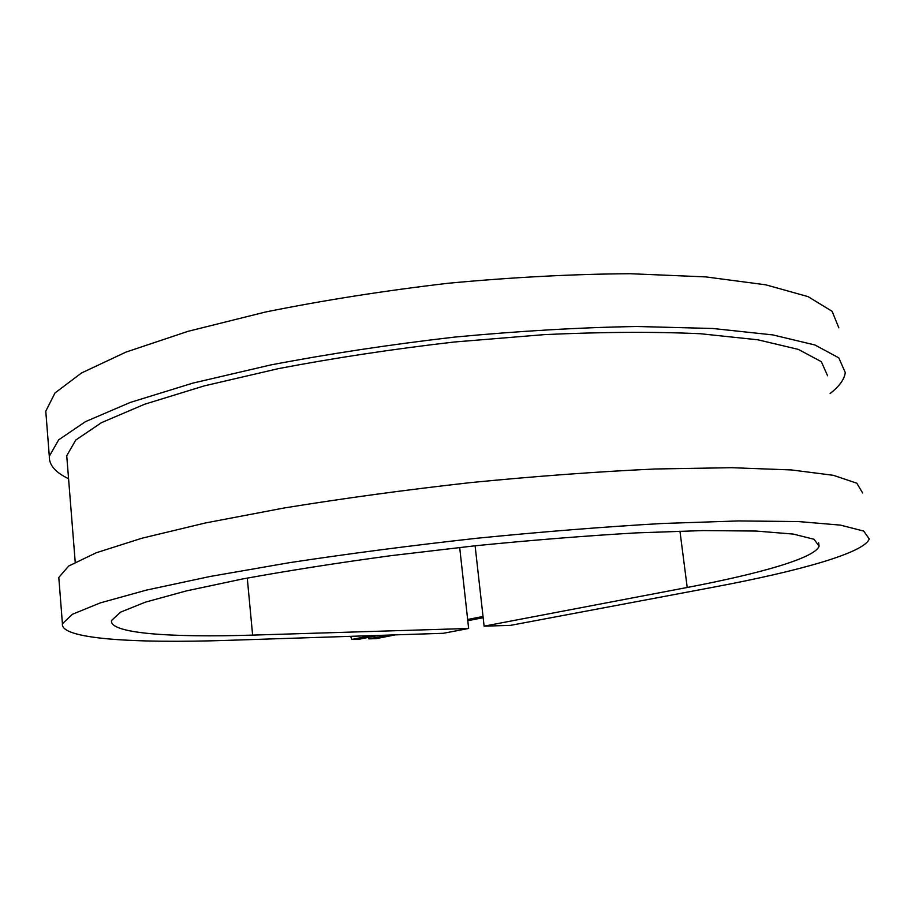 <?xml version="1.0" encoding="UTF-8"?>
<svg xmlns="http://www.w3.org/2000/svg" width="915" height="915" viewBox="0 0 915 915"><rect width="100%" height="100%" fill="white"/><g stroke="black" fill="none" stroke-linecap="round" stroke-linejoin="round"><path stroke-width="1.37" d="M378.444 635.422L359.321 639.185L351.863 639.448L370.975 635.662M483.166 617.717L467.794 620.713M395.383 634.861L376.214 638.613L368.871 638.864L368.265 637.423M483.029 616.47L467.656 619.489M388.029 635.101L368.871 638.864M350.582 636.337L351.863 639.448M827.595 375.779L821.327 361.677L798.349 349.404L757.917 339.808L700.455 333.735C654.271 331.63 602.162 331.928 544.15 334.638L454.023 342.027C392.638 349.13 334.135 357.982 278.526 368.608L204.274 385.878L144.547 404.27L101.508 422.639L75.773 440.035L66.738 455.75L67.081 460.073M862.628 492.968L856.817 483.212L833.416 475.32L791.475 469.944L731.348 467.691L655.049 468.995C597.255 471.671 535.847 476.2 470.825 482.571C405.631 489.88 343.468 498.343 284.336 507.951L205.395 522.968L141.905 538.226L96.132 552.809L68.682 566.042L58.8 577.445L62.414 623.71L72.491 614.24L100.215 602.916L146.331 590.129L210.233 576.45L289.643 562.645C349.095 553.632 411.578 545.5 477.081 538.237C542.389 531.752 604.026 526.834 662.002 523.506L738.474 520.932L798.635 521.573L840.485 525.119L863.691 531.077L869.25 538.912C864.423 552.866 798.852 571.166 713.551 587.167L510.433 625.38L484.115 626.157L687.211 587.476C760.651 573.522 815.208 557.921 819.097 546.152L814.018 539.267L793.259 534.074L756.145 531.055L703.166 530.574L636.211 532.896C585.611 535.835 531.912 540.136 475.114 545.786L391.025 555.657C336.423 563.08 286.864 570.869 242.349 579.012L186.134 590.964L145.302 602.184L120.574 612.146L111.516 620.519C109.125 633.409 169.996 637.709 252.62 635.113L468.652 628.468L459.673 547.445M62.414 623.71C59.91 638.899 132.789 643.519 228.109 640.34L443.352 633.294L468.652 628.468M838.838 327.844L832.101 311.306L808.048 296.62L765.821 284.828L705.831 276.902L630.149 273.711C572.996 274.088 512.423 277.268 448.419 283.227C384.323 290.73 323.292 300.337 265.327 312.049L188.055 331.322L126.041 352.069L81.492 372.988L54.98 392.981L45.784 411.201L46.173 416.222M830.122 393.496C839.33 386.37 844.373 379.393 845.277 372.565L838.792 357.845L814.91 344.978L772.763 334.901L712.739 328.485L636.886 326.495C579.55 327.49 518.748 331.036 454.481 337.109C390.076 344.555 328.737 353.853 270.463 365.005L192.745 383.145L130.33 402.417L85.45 421.655L58.686 439.829L49.307 456.23C48.964 464.946 55.38 472.449 68.568 478.728M58.8 577.445L59.029 580.465M484.115 626.157L475.102 545.786M252.62 635.113L247.279 578.074M687.211 587.476L679.948 531.1M66.738 455.75L75.213 562.142M45.784 411.201L49.307 456.23M818.616 542.789L819.097 546.152"/></g></svg>
